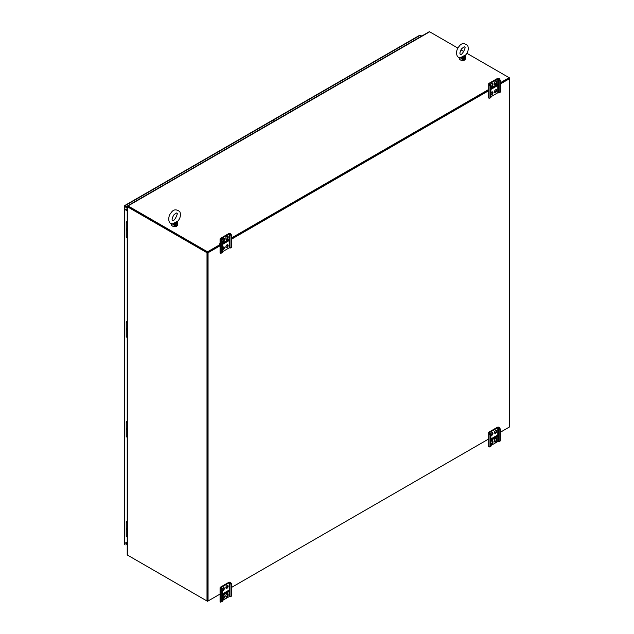 <?xml version="1.0" encoding="UTF-8"?>
<svg xmlns="http://www.w3.org/2000/svg" width="634" height="634" viewBox="0 0 634 634"><rect width="100%" height="100%" fill="white"/><g stroke="black" fill="none" stroke-linecap="round" stroke-linejoin="round"><path stroke-width="0.95" d="M272.992 121.078L274.031 121.3M272.462 120.769L272.462 120.579A0.975 0.563 60 0 1 272.668 120.135A0.975 0.563 60 0 1 273.151 120.183L274.562 120.991M273.151 120.183L419.446 35.718M420.294 35.227L421.705 36.043M127.22 222.582L126.745 222.209L127.22 221.884M126.745 222.209L127.22 221.773M127.22 222.891A1.205 0.697 180 0 1 126.214 222.209A1.205 0.697 180 0 1 126.562 221.718L127.22 221.337M126.214 222.209L126.214 229.492A1.205 0.697 0 0 0 127.22 230.174A1.205 0.697 180 0 1 126.214 229.476A1.205 0.697 180 0 1 126.943 228.842M126.745 322.072L127.22 321.723M127.22 322.421L126.745 322.048L127.22 321.612M127.22 322.73A1.205 0.697 180 0 1 126.214 322.048A1.205 0.697 180 0 1 126.562 321.557L127.22 321.176M126.214 322.048L126.214 329.331A1.205 0.697 0 0 0 127.22 330.013A1.205 0.697 180 0 1 126.214 329.323A1.205 0.697 180 0 1 126.943 328.681M126.745 421.911L127.22 421.562M127.22 422.26L126.745 421.887L127.22 421.451M127.22 422.569A1.205 0.697 180 0 1 126.214 421.887A1.205 0.697 180 0 1 126.562 421.396L127.22 421.016M126.214 421.887L126.214 429.17A1.205 0.697 0 0 0 127.22 429.852A1.205 0.697 180 0 1 126.214 429.163A1.205 0.697 180 0 1 126.943 428.529M127.22 522.099L126.745 521.727L127.22 521.402M126.745 521.727L127.22 521.291M127.22 522.408A1.205 0.697 180 0 1 126.214 521.727A1.205 0.697 180 0 1 126.562 521.235L127.22 520.855M126.214 521.727L126.214 529.01A1.205 0.697 0 0 0 127.22 529.691A1.205 0.697 180 0 1 126.214 529.01A1.205 0.697 180 0 1 126.943 528.368M126.459 209.085A0.999 0.579 60 0 1 127.109 209.965A0.999 0.579 60 0 1 126.958 210.773A0.999 0.579 60 0 1 126.459 210.726A0.999 0.579 60 0 1 125.801 209.838A0.999 0.579 60 0 1 125.952 209.038A0.999 0.579 60 0 1 126.459 209.085M126.459 542.553A0.999 0.579 60 0 1 127.109 543.441A0.999 0.579 60 0 1 126.958 544.241A0.999 0.579 60 0 1 126.459 544.194A0.999 0.579 60 0 1 125.801 543.306A0.999 0.579 60 0 1 125.952 542.506A0.999 0.579 60 0 1 126.459 542.553M124.629 543.631L124.629 205.931L125.152 205.63L125.152 206.24L127.22 207.437L125.152 206.24L124.629 206.549L127.22 208.047M124.629 544.614L125.152 544.923M124.629 206.549L125.152 205.63L127.22 206.819M125.152 205.63L272.303 120.674A0.975 0.563 -120 0 0 271.812 120.626L124.747 205.535M126.293 209.014A0.999 0.579 -120 0 0 126.982 210.417A0.999 0.579 -120 0 0 127.149 210.488M126.293 542.482A0.999 0.579 -120 0 0 126.982 543.885A0.999 0.579 -120 0 0 127.149 543.956M272.303 120.674L273.706 121.49M125.152 206.24L124.629 205.931M127.505 555.107L207.001 601L207.524 600.691L207.524 601.301L220.061 594.066L208.055 601L207.524 600.691L207.524 252.427L220.061 245.192L207.001 252.728L127.505 206.835L127.505 555.107A0.975 0.563 180 0 1 127.22 554.702L127.22 206.438A0.975 0.563 0 0 0 127.505 206.835M231.79 238.416L488.679 90.107L231.79 238.416M500.408 83.95L509.665 78.6L509.134 78.299L500.408 83.331L509.665 77.99L466.862 53.28M509.665 77.99L509.665 426.864L500.408 432.214L509.134 427.173M208.055 601L208.055 252.728L127.973 206.438M208.055 252.728L220.061 245.802M231.79 239.026L489.068 90.488M489.068 438.76L231.79 587.29L488.679 438.982M127.22 206.438A0.975 0.563 0 0 1 127.505 206.042L127.711 205.923M207.001 601L207.001 252.728M207.524 600.691L207.524 251.817L220.061 244.573M133.853 202.262A0.975 0.563 60 0 1 133.956 202.175A0.975 0.563 60 0 1 134.083 202.135L127.68 205.828L127.957 206.51L207.524 252.427M222.257 243.337L228.359 239.787M231.79 237.805L488.679 89.497M496.47 84.996L496.977 84.702M500.408 82.721L509.134 77.681L509.134 78.299M457.93 48.121L429.646 31.787A0.975 0.563 60 0 0 429.281 31.7L422.878 35.401A0.975 0.563 -120 0 0 422.743 35.441L133.956 202.175M463.866 51.552L460.926 49.856M429.646 31.787L128.036 205.923L207.524 251.817M207.524 601.301L128.036 555.408M126.214 529.01L126.214 536.285A1.205 0.697 0 0 0 127.22 536.974M126.214 429.163L126.214 436.446A1.205 0.697 0 0 0 127.22 437.127M126.214 329.323L126.214 336.599A1.205 0.697 0 0 0 127.22 337.288M126.214 229.476L126.214 236.759A1.205 0.697 0 0 0 127.22 237.441M465.411 55.808L465.245 55.166L465.411 55.808A0.896 0.515 180 0 1 465.419 55.871L465.721 54.904C468.161 52.075 468.819 48.953 467.702 45.521C464.064 42.747 461.156 43.104 458.976 46.591C455.719 49.698 455.497 57.765 460.189 57.789L465.491 54.984L461.711 57.163M462.035 57.02L461.18 58.352L462.138 59.358L462.622 58.518L462.131 57.987L465.158 56.236L465.602 57.361L465.364 55.935M462.138 59.358C464.223 60.032 465.38 59.453 465.61 57.623L465.602 57.361M460.546 57.765A1.284 0.697 -101.5 0 1 461.18 58.352L459.484 57.369L459.23 58.486A3.194 1.847 180 0 0 462.424 60.325A3.194 1.847 180 0 0 465.61 58.486L464.674 59.865C465.031 60.396 459.547 61.11 459.23 58.486M460.863 57.678A1.284 0.499 -112.5 0 1 461.378 58.138A0.896 0.515 179.9 0 0 462.131 57.987L462.131 56.973M465.673 54.936A1.284 1.276 122 0 0 465.411 55.633M177.575 221.987L177.409 221.345L177.575 221.987A0.896 0.515 180 0 1 177.583 222.051L177.885 221.084C180.325 218.254 180.991 215.132 179.874 211.701C176.228 208.927 173.32 209.283 171.14 212.77C167.891 215.877 167.661 223.945 172.361 223.968L177.655 221.163L173.882 223.342M174.199 223.2L173.344 224.531L174.302 225.538L174.786 224.698L174.295 224.167L177.33 222.415L177.766 223.509L177.528 222.114M177.766 223.509L177.583 222.051A0.896 0.515 180 0 1 177.33 222.415L177.322 221.401M174.302 225.538C176.387 226.211 177.544 225.633 177.782 223.802L177.782 224.666A3.194 1.847 180 0 1 174.588 226.504A3.194 1.847 180 0 1 171.394 224.666L171.648 223.548L173.344 224.531A1.284 0.697 -101.5 0 0 172.71 223.945M173.027 223.857A1.284 0.499 -112.5 0 1 173.55 224.317A0.896 0.515 179.9 0 0 174.295 224.167L174.295 223.152M177.837 221.115A1.284 1.276 122 0 0 177.575 221.813M231.79 584.231L231.236 584.556L230.293 582.915L229.207 582.741L220.846 587.702L222.257 589.739L221.702 590.056L221.702 601.753L220.45 602.126A1.339 0.769 180 0 1 220.061 601.579L220.061 587.702A1.339 0.769 180 0 1 220.45 587.155L228.652 582.416A1.339 0.769 180 0 1 230.538 582.416L231.79 584.231L231.79 595.928L230.293 596.792L229.207 596.618L222.257 600.636M221.702 590.056L220.45 588.241A1.339 0.769 180 0 1 220.061 587.702M225.958 588.09A1.625 0.935 120 0 0 227.59 585.943A1.625 0.935 120 0 0 227.487 585.444M222.257 599.051A1.625 0.935 120 0 0 223.81 596.911L223.81 596.19A1.625 0.935 120 0 0 223.699 595.691M225.958 596.871A1.625 0.935 120 0 0 227.59 594.724L227.59 594.01A1.625 0.935 120 0 0 227.487 593.503M222.257 590.27A1.625 0.935 120 0 0 223.81 588.13A1.625 0.935 120 0 0 223.699 587.631M225.847 587.591A1.625 0.935 120 0 0 226.187 588.336A1.625 0.935 120 0 0 227.44 587.9A1.625 0.935 120 0 0 228.145 586.26A1.625 0.935 120 0 0 227.812 585.515A1.625 0.935 120 0 0 226.56 585.951A1.625 0.935 120 0 0 225.847 587.591M222.257 595.508L228.89 591.681L228.89 590.222L222.257 594.05M222.257 599.178A1.625 0.935 120 0 0 222.399 599.304A1.625 0.935 120 0 0 223.651 598.868A1.625 0.935 120 0 0 224.365 597.228L223.81 596.911M224.365 597.228L224.365 596.515A1.625 0.935 120 0 0 224.032 595.77A1.625 0.935 120 0 0 222.257 596.998M228.145 595.041A1.625 0.935 120 0 1 227.44 596.681A1.625 0.935 120 0 1 226.187 597.117A1.625 0.935 120 0 1 225.847 596.372L225.847 595.659A1.625 0.935 120 0 1 226.56 594.018A1.625 0.935 120 0 1 227.812 593.582A1.625 0.935 120 0 1 228.145 594.327L228.145 595.041L227.59 594.724M222.257 590.397A1.625 0.935 120 0 0 222.399 590.523A1.625 0.935 120 0 0 223.651 590.088A1.625 0.935 120 0 0 224.365 588.447A1.625 0.935 120 0 0 224.032 587.702A1.625 0.935 120 0 0 222.899 588.019A1.625 0.935 120 0 0 222.098 589.454M231.236 584.556L231.236 596.253M222.257 589.739L222.257 601.436L221.702 601.753M230.293 582.915L230.847 582.598M220.759 588.423L221.314 588.098M219.792 594.224A2.1 1.213 -120 0 0 220.061 594.969M228.383 590.516L228.383 590.951A1.387 0.8 60 0 1 228.335 590.896L222.257 594.407M228.89 591.681L228.335 591.356L222.257 594.866M228.335 590.896L228.335 591.356M500.408 429.147L499.854 429.472L498.903 427.831L497.817 427.657L489.464 432.618L490.874 434.655L490.32 434.972L490.32 446.669L489.068 447.041A1.339 0.769 180 0 1 488.679 446.494L488.679 432.618A1.339 0.769 180 0 1 489.068 432.071L497.262 427.34A1.339 0.769 180 0 1 499.156 427.34L500.408 429.147L500.408 440.844L498.903 441.716L497.817 441.541L490.874 445.551M490.32 434.972L489.068 433.165A1.339 0.769 180 0 1 488.679 432.618M494.568 433.006A1.625 0.935 120 0 0 496.208 430.858A1.625 0.935 120 0 0 496.097 430.359M490.874 443.966A1.625 0.935 120 0 0 492.428 441.827L492.428 441.106A1.625 0.935 120 0 0 492.317 440.606M494.568 441.787A1.625 0.935 120 0 0 496.208 439.639L496.208 438.926A1.625 0.935 120 0 0 496.097 438.427M490.874 435.186A1.625 0.935 120 0 0 492.428 433.046A1.625 0.935 120 0 0 492.317 432.546M494.465 432.507A1.625 0.935 120 0 0 494.797 433.252A1.625 0.935 120 0 0 496.05 432.816A1.625 0.935 120 0 0 496.763 431.183A1.625 0.935 120 0 0 496.43 430.438A1.625 0.935 120 0 0 495.17 430.874A1.625 0.935 120 0 0 494.465 432.507M490.874 440.424L497.508 436.596L497.508 435.138L490.874 438.966M490.874 444.093A1.625 0.935 120 0 0 491.017 444.22A1.625 0.935 120 0 0 492.269 443.784A1.625 0.935 120 0 0 492.983 442.144L492.428 441.827M492.983 442.144L492.983 441.43A1.625 0.935 120 0 0 492.642 440.685A1.625 0.935 120 0 0 490.874 441.914M496.763 439.964A1.625 0.935 120 0 1 496.05 441.597A1.625 0.935 120 0 1 494.797 442.033A1.625 0.935 120 0 1 494.465 441.288L494.465 440.575A1.625 0.935 120 0 1 495.17 438.934A1.625 0.935 120 0 1 496.43 438.498A1.625 0.935 120 0 1 496.763 439.243L496.763 439.964L496.208 439.639M490.874 435.312A1.625 0.935 120 0 0 491.017 435.439A1.625 0.935 120 0 0 492.269 435.003A1.625 0.935 120 0 0 492.983 433.363A1.625 0.935 120 0 0 492.642 432.618A1.625 0.935 120 0 0 491.516 432.935A1.625 0.935 120 0 0 490.708 434.377M499.854 429.472L499.854 441.169M490.874 434.655L490.874 446.352L490.32 446.669M498.903 427.831L499.457 427.514M489.369 433.339L489.924 433.014M488.402 439.14A2.1 1.213 -120 0 0 488.679 439.885M497.001 435.431L497.001 435.867A1.387 0.8 60 0 1 496.953 435.812L490.874 439.322M497.508 436.596L496.953 436.271L490.874 439.782M496.953 435.812L496.953 436.271M222.257 251.864L229.207 247.846L230.293 248.021L231.79 247.157L231.79 235.46L230.538 233.645A1.339 0.769 0 0 0 228.652 233.645L220.45 238.384A1.339 0.769 0 0 0 220.061 238.923A1.339 0.769 0 0 0 220.45 239.47L221.702 241.285L221.702 252.982L222.257 252.665L222.257 240.968L221.702 241.285M220.061 238.923L220.061 252.808A1.339 0.769 0 0 0 220.45 253.354L221.702 252.982M222.257 249.55A1.625 0.935 120 0 0 223.501 248.488A1.625 0.935 120 0 0 223.699 246.911M225.958 239.311A1.625 0.935 120 0 0 227.59 237.164L227.59 236.442A1.625 0.935 120 0 0 227.487 235.943M222.257 241.491A1.625 0.935 120 0 0 223.81 239.343L223.81 238.63A1.625 0.935 120 0 0 223.699 238.13M228.359 239.581L228.359 240.397L222.257 243.924M225.958 247.371A1.625 0.935 120 0 0 227.257 246.357A1.625 0.935 120 0 0 227.487 244.724M222.257 249.685A1.625 0.935 120 0 0 222.399 249.804A1.625 0.935 120 0 0 223.651 249.368A1.625 0.935 120 0 0 224.365 247.728A1.625 0.935 120 0 0 224.032 246.983A1.625 0.935 120 0 0 222.257 248.211M222.257 244.566L228.89 240.73L228.89 239.28L222.257 243.107M228.145 237.481L228.145 236.767A1.625 0.935 120 0 0 227.812 236.022A1.625 0.935 120 0 0 226.56 236.458A1.625 0.935 120 0 0 225.847 238.091L225.847 238.812A1.625 0.935 120 0 0 226.187 239.557A1.625 0.935 120 0 0 227.44 239.121A1.625 0.935 120 0 0 228.145 237.481L227.59 237.164M222.257 240.968L221.004 238.701L229.207 233.97L230.293 234.144L231.236 235.785L231.236 247.474M222.066 240.635L222.066 240.278A1.625 0.935 120 0 1 222.772 238.638A1.625 0.935 120 0 1 224.032 238.202A1.625 0.935 120 0 1 224.365 238.947L224.365 239.668L223.81 239.343M222.257 241.617A1.625 0.935 120 0 0 222.399 241.736A1.625 0.935 120 0 0 223.651 241.3A1.625 0.935 120 0 0 224.365 239.668M228.145 245.548A1.625 0.935 120 0 0 227.812 244.803A1.625 0.935 120 0 0 226.56 245.239A1.625 0.935 120 0 0 225.847 246.872A1.625 0.935 120 0 0 226.187 247.617A1.625 0.935 120 0 0 227.44 247.181A1.625 0.935 120 0 0 228.145 245.548M230.293 234.144L230.847 233.819M220.759 239.644L221.314 239.327M220.061 244.399L219.729 244.209A2.1 1.213 60 0 1 220.061 243.321M228.89 240.73L228.383 239.565M231.79 235.46L231.236 235.785M490.874 96.78L497.817 92.762L498.903 92.944L500.408 92.073L500.408 80.375L499.156 78.568A1.339 0.769 0 0 0 497.262 78.568L489.068 83.3A1.339 0.769 0 0 0 488.679 83.846A1.339 0.769 0 0 0 489.068 84.393L490.32 86.2L490.32 97.898L490.874 97.581L490.874 85.883L490.32 86.2M488.679 83.846L488.679 97.723A1.339 0.769 0 0 0 489.068 98.27L490.32 97.898M490.874 94.466A1.625 0.935 120 0 0 492.119 93.404A1.625 0.935 120 0 0 492.317 91.827M494.568 84.227A1.625 0.935 120 0 0 496.208 82.079L496.208 81.366A1.625 0.935 120 0 0 496.097 80.859M490.874 86.406A1.625 0.935 120 0 0 492.428 84.267L492.428 83.545A1.625 0.935 120 0 0 492.317 83.046M496.977 84.496L496.977 85.313L490.874 88.839M494.568 92.295A1.625 0.935 120 0 0 495.875 91.28A1.625 0.935 120 0 0 496.097 89.64M490.874 94.601A1.625 0.935 120 0 0 491.017 94.72A1.625 0.935 120 0 0 492.269 94.284A1.625 0.935 120 0 0 492.983 92.651A1.625 0.935 120 0 0 492.642 91.906A1.625 0.935 120 0 0 490.874 93.135M490.874 89.481L497.508 85.645L497.508 84.195L490.874 88.023M496.763 82.396L496.763 81.683A1.625 0.935 120 0 0 496.43 80.938A1.625 0.935 120 0 0 495.17 81.374A1.625 0.935 120 0 0 494.465 83.014L494.465 83.728A1.625 0.935 120 0 0 494.797 84.473A1.625 0.935 120 0 0 496.05 84.037A1.625 0.935 120 0 0 496.763 82.396L496.208 82.079M490.874 85.883L489.622 83.617L497.817 78.885L498.903 79.06L499.854 80.7L499.854 92.398M490.676 85.55L490.676 85.194A1.625 0.935 120 0 1 491.39 83.561A1.625 0.935 120 0 1 492.642 83.125A1.625 0.935 120 0 1 492.983 83.87L492.983 84.584L492.428 84.267M490.874 86.533A1.625 0.935 120 0 0 491.017 86.66A1.625 0.935 120 0 0 492.269 86.224A1.625 0.935 120 0 0 492.983 84.584M496.763 90.464A1.625 0.935 120 0 0 496.43 89.719A1.625 0.935 120 0 0 495.17 90.155A1.625 0.935 120 0 0 494.465 91.795A1.625 0.935 120 0 0 494.797 92.532A1.625 0.935 120 0 0 496.05 92.104A1.625 0.935 120 0 0 496.763 90.464M498.903 79.06L499.457 78.743M489.369 84.568L489.924 84.243M488.679 89.315L488.346 89.125A2.1 1.213 60 0 1 488.679 88.237M490.874 88.253L496.462 85.019A1.387 0.8 60 0 1 496.493 84.782M497.508 85.645L497.001 84.48M500.408 80.375L499.854 80.7M126.412 543.211L126.871 542.95M126.57 543.496L127.03 543.227M462.622 58.518L465.118 57.084C465.055 58.748 464.223 59.224 462.622 58.518M465.61 58.486L465.419 55.871A0.896 0.515 180 0 1 465.158 56.236L465.158 55.221M464.595 59.834A2.972 1.712 180 0 1 460.244 59.834M174.786 224.698L177.282 223.263C177.219 224.927 176.387 225.403 174.786 224.698M176.759 226.013A2.972 1.712 180 0 1 172.408 226.013M220.45 588.241L220.45 602.126M229.207 582.741L229.207 596.618M221.004 587.472L221.004 587.924M229.983 582.741L229.983 596.618M228.145 594.327L227.59 594.01M224.365 596.515L223.81 596.19M489.068 433.165L489.068 447.041M497.817 427.657L497.817 441.541M489.622 432.388L489.622 432.84M498.601 427.657L498.601 441.541M496.763 439.243L496.208 438.926M492.983 441.43L492.428 441.106M220.45 253.354L220.45 239.47M221.004 239.153L221.004 238.701M229.207 247.846L229.207 233.97M229.983 247.846L229.983 233.97M224.365 238.947L223.81 238.63M228.145 236.767L227.59 236.442M489.068 98.27L489.068 84.393M489.622 84.068L489.622 83.617M497.817 92.762L497.817 78.885M498.601 92.762L498.601 78.885M492.983 83.87L492.428 83.545M496.763 81.683L496.208 81.366M419.732 35.227L272.668 120.135M124.335 544.123L124.335 206.24M461.671 48.755C459.975 51.758 459.523 53.605 460.324 54.294C461.901 56.26 466.775 45.878 464.524 47.019C464.722 46.433 463.771 47.011 461.671 48.755M173.835 214.934C172.139 217.938 171.687 219.784 172.488 220.473C174.065 222.439 178.939 212.057 176.688 213.198C176.886 212.612 175.935 213.19 173.835 214.934M177.782 224.666L176.846 226.045C177.195 226.576 171.719 227.289 171.394 224.666"/></g></svg>
